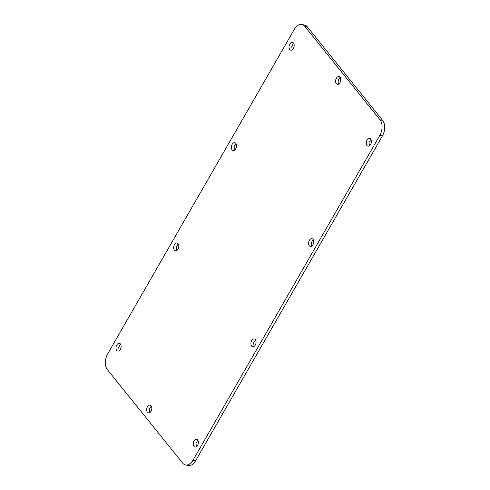 <?xml version="1.0" encoding="UTF-8"?>
<svg xmlns="http://www.w3.org/2000/svg" width="490" height="490" viewBox="0 0 490 490"><rect width="100%" height="100%" fill="white"/><g stroke="black" fill="none" stroke-linecap="round" stroke-linejoin="round"><path stroke-width="0.73" d="M338.731 84.029A3.975 2.493 102.4 0 1 340.176 77.451M336.299 83.686A3.975 2.493 102.4 0 1 335.987 79.037A3.975 2.493 102.4 0 1 339.013 76.569A3.975 2.493 102.4 0 1 340.011 77.224A3.975 2.493 102.4 0 1 340.329 81.873A3.975 2.493 102.4 0 1 337.304 84.341A3.975 2.493 102.4 0 1 336.299 83.686M304.798 26.368L380.001 119.774A11.362 7.123 102.4 0 1 379.811 135.356L193.029 460.184A11.362 7.123 102.4 0 1 185.471 464.93A11.362 7.123 102.4 0 1 182.605 463.056L107.402 369.656A11.362 7.123 102.4 0 1 107.592 354.074L294.374 29.247A11.362 7.123 102.4 0 1 301.932 24.5A11.362 7.123 102.4 0 1 304.798 26.368L307.395 26.944L382.598 120.344A11.362 7.123 102.4 0 1 382.408 135.926L195.626 460.753A11.362 7.123 102.4 0 1 188.068 465.5L185.471 464.93M293.455 43.047A3.975 2.493 102.4 0 1 293.767 47.695A3.975 2.493 102.4 0 1 290.742 50.164A3.975 2.493 102.4 0 1 289.743 49.508A3.975 2.493 102.4 0 1 289.425 44.859A3.975 2.493 102.4 0 1 292.45 42.391A3.975 2.493 102.4 0 1 293.455 43.047M370.703 138.995A3.975 2.493 102.4 0 1 371.022 143.644A3.975 2.493 102.4 0 1 367.996 146.106A3.975 2.493 102.4 0 1 366.992 145.45A3.975 2.493 102.4 0 1 366.679 140.808A3.975 2.493 102.4 0 1 369.705 138.339A3.975 2.493 102.4 0 1 370.703 138.995M235.776 143.356A3.975 2.493 102.4 0 1 236.088 148.005A3.975 2.493 102.4 0 1 233.062 150.473A3.975 2.493 102.4 0 1 232.058 149.817A3.975 2.493 102.4 0 1 231.746 145.169A3.975 2.493 102.4 0 1 234.771 142.7A3.975 2.493 102.4 0 1 235.776 143.356M313.024 239.304A3.975 2.493 102.4 0 1 313.337 243.953A3.975 2.493 102.4 0 1 310.311 246.415A3.975 2.493 102.4 0 1 309.312 245.76A3.975 2.493 102.4 0 1 309 241.117A3.975 2.493 102.4 0 1 312.02 238.648A3.975 2.493 102.4 0 1 313.024 239.304M178.097 243.665A3.975 2.493 102.4 0 1 178.409 248.314A3.975 2.493 102.4 0 1 175.383 250.782A3.975 2.493 102.4 0 1 174.379 250.127A3.975 2.493 102.4 0 1 174.066 245.478A3.975 2.493 102.4 0 1 177.092 243.009A3.975 2.493 102.4 0 1 178.097 243.665M255.345 339.613A3.975 2.493 102.4 0 1 255.657 344.262A3.975 2.493 102.4 0 1 252.632 346.724A3.975 2.493 102.4 0 1 251.633 346.069A3.975 2.493 102.4 0 1 251.315 341.426A3.975 2.493 102.4 0 1 254.341 338.958A3.975 2.493 102.4 0 1 255.345 339.613M197.666 439.922A3.975 2.493 102.4 0 1 197.978 444.571A3.975 2.493 102.4 0 1 194.953 447.033A3.975 2.493 102.4 0 1 193.948 446.378A3.975 2.493 102.4 0 1 193.636 441.735A3.975 2.493 102.4 0 1 196.662 439.267A3.975 2.493 102.4 0 1 197.666 439.922M120.411 343.974A3.975 2.493 102.4 0 1 120.73 348.623A3.975 2.493 102.4 0 1 117.704 351.091A3.975 2.493 102.4 0 1 116.7 350.436A3.975 2.493 102.4 0 1 116.387 345.787A3.975 2.493 102.4 0 1 119.413 343.319A3.975 2.493 102.4 0 1 120.411 343.974M151.104 405.745A3.975 2.493 102.4 0 1 151.422 410.393A3.975 2.493 102.4 0 1 148.397 412.862A3.975 2.493 102.4 0 1 147.392 412.206A3.975 2.493 102.4 0 1 147.08 407.558A3.975 2.493 102.4 0 1 150.105 405.089A3.975 2.493 102.4 0 1 151.104 405.745M301.932 24.5L304.529 25.07A11.362 7.123 102.4 0 1 307.395 26.944M293.62 43.279L291.758 46.311L292.175 49.851M370.869 139.221L369.007 142.259L369.423 145.793M235.935 143.588L234.079 146.62L234.489 150.161M313.19 239.53L311.328 242.568L311.744 246.103M178.256 243.898L176.4 246.929L176.81 250.47M255.511 339.84L253.649 342.877L254.065 346.412M197.825 440.149L195.969 443.187L196.38 446.721M120.577 344.207L118.715 347.238L119.131 350.779M151.269 405.971L149.407 409.009L149.824 412.549M193.029 460.184L195.626 460.753M379.811 135.356L382.408 135.926M380.001 119.774L382.598 120.344"/></g></svg>
